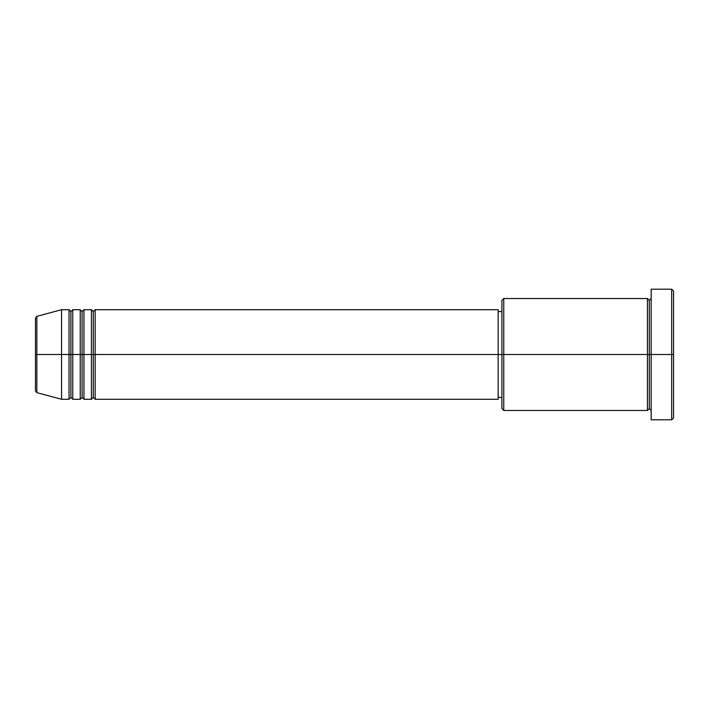 <?xml version="1.0" encoding="UTF-8"?>
<svg xmlns="http://www.w3.org/2000/svg" width="709" height="709" viewBox="0 0 709 709"><rect width="100%" height="100%" fill="white"/><g stroke="black" fill="none" stroke-linecap="round" stroke-linejoin="round"><path stroke-width="1.06" d="M35.45 354.5L35.45 390.845L35.45 354.5L35.45 390.845L36.833 392.653L36.833 354.5L36.833 392.653L36.833 354.5L35.45 354.5L35.45 318.155L35.45 354.5L61.568 354.5L36.833 354.5L36.833 316.347L36.833 354.5L36.833 316.347L35.45 318.155L35.45 354.5M651.163 410.476L649.293 408.606L647.432 410.476L647.432 298.524L647.432 354.5L649.293 354.5L649.293 300.394L649.293 354.5L649.293 300.394L649.293 354.5L651.163 354.5L651.163 419.799L651.163 289.201L651.163 354.5L671.68 354.5L671.68 419.799L671.68 354.5L673.55 354.5L673.55 291.062L673.55 417.938L673.55 354.5L503.762 354.5L503.762 410.476L503.762 354.5L498.17 354.5L498.17 399.282L498.17 354.5L95.157 354.5L95.157 309.718L95.157 354.5L93.287 354.5L93.287 311.588L93.287 354.5L91.426 354.5L91.426 309.718L91.426 354.5L83.963 354.5L83.963 309.718L83.963 354.5L82.093 354.5L82.093 311.588L82.093 354.5L80.232 354.5L80.232 309.718L80.232 354.5L72.77 354.5L72.77 309.718L72.77 354.5L70.9 354.5L70.9 311.588L70.9 354.5L69.03 354.5L69.03 309.718L69.03 354.5L61.568 354.5L61.568 399.282L61.568 354.5L69.03 354.5L69.03 309.718L61.568 309.718L61.568 354.5L61.568 309.718L36.833 316.347M95.157 399.282L93.287 397.412L91.426 399.282L91.426 354.5L93.287 354.5L93.287 311.588L93.287 397.412L93.287 354.5L93.287 397.412L93.287 354.5L95.157 354.5L95.157 399.282L498.17 399.282M83.963 399.282L82.093 397.412L80.232 399.282L80.232 354.5L82.093 354.5L82.093 311.588L82.093 397.412L82.093 354.5L82.093 397.412L82.093 354.5L83.963 354.5L83.963 399.282L91.426 399.282M72.77 399.282L70.9 397.412L69.03 399.282L69.03 354.5L70.9 354.5L70.9 311.588L70.9 397.412L70.9 354.5L70.9 397.412L70.9 354.5L72.77 354.5L72.77 399.282L80.232 399.282M69.03 309.718L70.9 311.588L72.77 309.718L72.77 354.5L80.232 354.5L80.232 309.718L82.093 311.588L83.963 309.718L83.963 354.5L91.426 354.5L91.426 309.718L93.287 311.588L95.157 309.718L95.157 354.5L498.17 354.5L498.17 309.718L498.17 354.5L501.901 354.5L501.901 408.606L501.901 300.394L501.901 354.5L647.432 354.5L647.432 298.524L503.762 298.524L503.762 354.5L503.762 298.524L501.901 300.394M671.68 354.5L671.68 289.201L671.68 354.5M647.432 354.5L647.432 410.476L647.432 354.5M649.293 354.5L649.293 408.606L649.293 354.5M69.03 354.5L69.03 399.282L69.03 354.5M72.77 354.5L72.77 399.282L72.77 354.5M80.232 354.5L80.232 399.282L80.232 354.5M83.963 354.5L83.963 399.282L83.963 354.5M91.426 354.5L91.426 399.282L91.426 354.5M95.157 354.5L95.157 399.282L95.157 354.5M647.432 410.476L503.762 410.476L501.901 408.606M651.163 419.799L671.68 419.799L673.55 417.938M647.432 298.524L649.293 300.394L651.163 298.524M501.901 397.412L498.17 397.412M69.03 399.282L61.568 399.282L36.833 392.653M80.232 309.718L72.77 309.718M673.55 291.062L671.68 289.201L651.163 289.201M501.901 311.588L498.17 311.588M498.17 309.718L95.157 309.718M91.426 309.718L83.963 309.718"/></g></svg>

